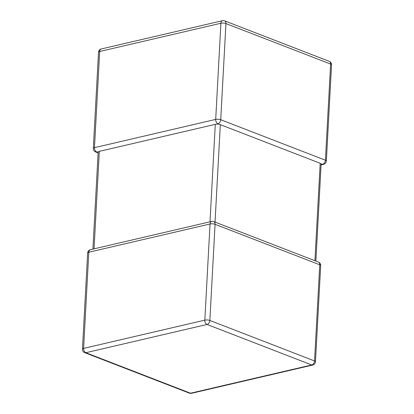 <?xml version="1.0" encoding="UTF-8"?>
<svg xmlns="http://www.w3.org/2000/svg" width="414" height="414" viewBox="0 0 414 414"><rect width="100%" height="100%" fill="white"/><g stroke="black" fill="none" stroke-linecap="round" stroke-linejoin="round"><path stroke-width="0.62" d="M210.007 221.811L215.285 124.34L99.324 151.369L94.045 248.84M215.285 124.34L217.857 124.029L217.914 123.724A3.571 2.334 -103.1 0 1 215.694 119.408L220.9 23.246L99.681 51.502L94.475 147.663A3.571 2.334 76.9 0 0 96.695 151.979L98.175 151.928L99.324 151.369M217.857 124.029L220.32 124.655L320.198 163.292L321.135 163.985L322.604 164.223A3.571 2.334 76.9 0 0 323.598 164.311L321.088 164.896M92.912 249.104L98.175 151.928M315.877 261.099L321.135 163.985M315.478 361.764L320.684 265.602A3.571 1.097 3.1 0 0 319.753 264.794L215.068 224.295A3.571 1.097 3.1 0 0 210.033 223.979A3.571 2.334 -103.1 0 1 211.626 221.433L90.402 249.689A3.571 2.334 76.9 0 0 88.808 252.235L83.602 348.397L204.821 320.141L210.033 223.979L88.808 252.235A3.571 1.097 3.1 0 0 87.649 252.975L82.443 349.131A3.571 1.097 3.1 0 1 83.602 348.397A3.571 2.334 -103.1 0 0 85.822 352.718L190.512 393.217L311.732 364.962L207.041 324.462L85.822 352.718A3.571 2.468 -68.9 0 1 84.72 352.656L189.405 393.155A3.571 2.468 -68.9 0 0 190.512 393.217A3.571 2.334 -103.1 0 0 191.506 393.3L312.725 365.044A3.571 3.571 0 0 0 315.478 361.764A3.571 1.097 3.1 0 0 314.547 360.956L319.753 264.794A3.571 2.468 -68.9 0 0 318.407 262.083L213.722 221.583A3.571 3.571 0 0 0 211.626 221.433M312.725 365.044A3.571 2.334 76.9 0 1 311.732 364.962A3.571 2.468 -68.9 0 0 314.547 360.956L209.857 320.457A3.571 1.097 3.1 0 0 204.821 320.141A3.571 2.334 76.9 0 0 207.041 324.462A3.571 2.468 -68.9 0 0 209.857 320.457L215.068 224.295A3.571 2.468 -68.9 0 0 213.722 221.583M222.494 20.7A3.571 2.334 76.9 0 0 220.9 23.246A3.571 1.097 -176.9 0 1 225.935 23.562A3.571 2.468 -68.9 0 0 224.595 20.845A3.571 3.571 0 0 0 222.494 20.7L101.275 48.955A3.571 2.334 -103.1 0 0 99.681 51.502A3.571 1.097 -176.9 0 0 98.522 52.236L93.316 148.398A3.571 1.097 -176.9 0 1 94.475 147.663L215.694 119.408A3.571 1.097 -176.9 0 1 220.729 119.724L325.414 160.223L330.626 64.061L225.935 23.562L220.729 119.724A3.571 2.468 -68.9 0 1 217.914 123.724M220.32 124.655L215.042 222.09M314.919 260.732L320.198 163.292M331.557 64.869A3.571 1.097 -176.9 0 0 330.626 64.061A3.571 2.468 -68.9 0 0 329.28 61.344A3.571 3.571 0 0 1 331.557 64.869L326.351 161.025A3.571 1.097 -176.9 0 0 325.414 160.223A3.571 2.468 -68.9 0 1 322.604 164.223M93.316 148.398A3.571 3.571 0 0 0 95.593 151.917A3.571 2.468 -68.9 0 0 96.695 151.979M224.595 20.845L329.28 61.344M101.275 48.955A3.571 3.571 0 0 0 98.522 52.236M323.598 164.311A3.571 3.571 0 0 0 326.351 161.025M95.593 151.917L98.123 152.901M189.405 393.155A3.571 3.571 0 0 0 191.506 393.3M320.684 265.602A3.571 3.571 0 0 0 318.407 262.083M82.443 349.131A3.571 3.571 0 0 0 84.72 352.656M90.402 249.689A3.571 3.571 0 0 0 87.649 252.975"/></g></svg>
